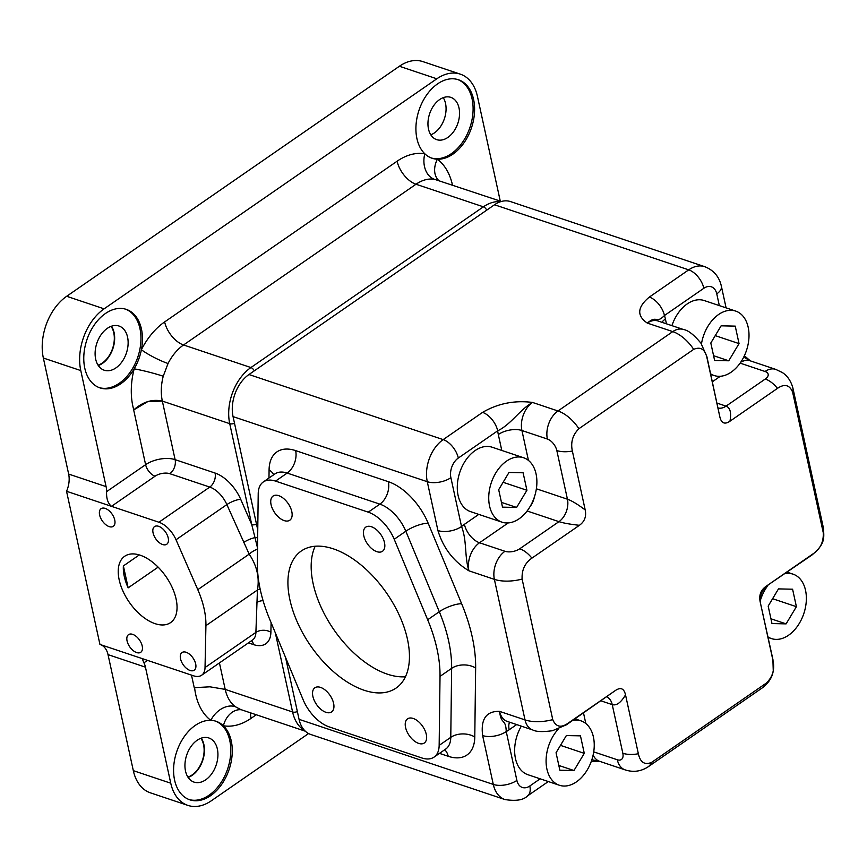 <?xml version="1.0" encoding="UTF-8"?>
<svg xmlns="http://www.w3.org/2000/svg" width="867" height="867" viewBox="0 0 867 867"><rect width="100%" height="100%" fill="white"/><g stroke="black" fill="none" stroke-linecap="round" stroke-linejoin="round"><path stroke-width="1.3" d="M128.164 587.848L123.385 565.923A40.337 22.379 -124.7 0 0 124.274 576.382A40.337 22.379 -124.7 0 0 128.164 587.848L158.119 567.137M176.088 598.978A40.337 22.379 55.3 0 1 170.582 622.614A40.337 22.379 55.3 0 1 141.516 615.733A40.337 22.379 55.3 0 1 119.191 579.904A40.337 22.379 55.3 0 1 124.696 556.256A40.337 22.379 55.3 0 1 153.773 563.149A40.337 22.379 55.3 0 1 176.088 598.978M187.89 777.07A22.824 15.248 108.5 0 0 192.181 774.892A22.824 15.248 108.5 0 0 200.884 738.294M168.209 537.952A10.729 5.95 55.3 0 1 166.746 544.248A10.729 5.95 55.3 0 1 159.008 542.417A10.729 5.95 55.3 0 1 153.069 532.88A10.729 5.95 55.3 0 1 154.543 526.594A10.729 5.95 55.3 0 1 162.27 528.426A10.729 5.95 55.3 0 1 168.209 537.952M114.747 520.037A10.729 5.95 55.3 0 1 113.284 526.323A10.729 5.95 55.3 0 1 105.546 524.492A10.729 5.95 55.3 0 1 99.618 514.965A10.729 5.95 55.3 0 1 101.081 508.68A10.729 5.95 55.3 0 1 108.809 510.511A10.729 5.95 55.3 0 1 114.747 520.037M142.21 645.991A10.729 5.95 55.3 0 1 140.747 652.277A10.729 5.95 55.3 0 1 133.009 650.445A10.729 5.95 55.3 0 1 127.07 640.919A10.729 5.95 55.3 0 1 128.544 634.633A10.729 5.95 55.3 0 1 136.271 636.465A10.729 5.95 55.3 0 1 142.21 645.991M104.105 308.836L66.672 296.286A46.71 31.212 108.5 0 0 46.601 323.521A46.71 31.212 108.5 0 0 43.35 358.028L80.783 370.567A46.71 31.212 -71.5 0 1 84.034 336.071A46.71 31.212 -71.5 0 1 104.105 308.836L436.827 78.799A46.71 31.212 -71.5 0 1 460.312 74.15A46.71 31.212 -71.5 0 1 461.959 74.779A46.71 31.212 -71.5 0 1 477.424 96.345L500.27 201.101M195.671 663.905A10.729 5.95 55.3 0 1 194.208 670.202A10.729 5.95 55.3 0 1 186.47 668.359A10.729 5.95 55.3 0 1 180.531 658.833A10.729 5.95 55.3 0 1 182.005 652.548A10.729 5.95 55.3 0 1 189.732 654.379A10.729 5.95 55.3 0 1 195.671 663.905M98.058 365.159A22.824 15.248 108.5 0 0 102.371 362.98A22.824 15.248 108.5 0 0 111.063 326.36M170.756 783.204L133.323 770.655A46.71 31.212 108.5 0 0 148.788 792.221A46.71 31.212 108.5 0 0 150.435 792.85L187.879 805.389A46.71 31.212 -71.5 0 1 186.232 804.76A46.71 31.212 -71.5 0 1 170.756 783.204L145.45 667.167L108.017 654.618A21.231 14.186 108.5 0 0 100.518 644.625M256.264 714.755L251.072 718.342A63.692 42.57 -71.5 0 1 223.383 725.766A41.399 27.668 108.5 0 0 216.089 721.29A41.399 27.668 108.5 0 0 210.811 720.336A41.399 27.668 108.5 0 0 195.27 725.408A41.399 27.668 108.5 0 0 173.725 766.32A41.399 27.668 108.5 0 0 189.775 799.797A41.399 27.668 108.5 0 0 210.594 795.678A41.399 27.668 108.5 0 0 231.348 760.901A41.399 27.668 108.5 0 0 223.383 725.766A21.231 15.704 -80.4 0 1 241.384 709.77M189.028 799.537A41.399 27.668 108.5 0 0 209.099 795.18A41.399 27.668 108.5 0 0 230.589 754.832A41.399 27.668 108.5 0 0 215.33 721.051M431.354 157.989A41.399 27.668 108.5 0 0 451.414 153.632A41.399 27.668 108.5 0 0 472.916 113.295A41.399 27.668 108.5 0 0 457.657 79.515M452.91 154.142A41.399 27.668 108.5 0 0 474.455 113.219A41.399 27.668 108.5 0 0 458.405 79.742A41.399 27.668 108.5 0 0 437.597 83.861A41.399 27.668 108.5 0 0 416.843 118.649A41.399 27.668 108.5 0 0 424.808 153.784A41.399 27.668 108.5 0 0 432.102 158.26A41.399 27.668 108.5 0 0 437.369 159.214A41.399 27.668 108.5 0 0 452.91 154.142M134.179 368.843A41.399 27.668 108.5 0 0 141.386 349.737A41.399 27.668 108.5 0 0 126.279 309.378A41.399 27.668 108.5 0 0 105.46 313.496A41.399 27.668 108.5 0 0 83.915 354.408A41.399 27.668 108.5 0 0 99.965 387.885A41.399 27.668 108.5 0 0 120.784 383.767A41.399 27.668 108.5 0 0 134.179 368.843A21.231 1.647 14.5 0 1 163.234 376.235A42.461 28.383 108.5 0 0 162.346 401.096L147.748 401.616L133.789 409.874A63.692 42.57 -71.5 0 1 134.179 368.843M99.217 387.625A41.399 27.668 108.5 0 0 119.288 383.268A41.399 27.668 108.5 0 0 140.779 342.92A41.399 27.668 108.5 0 0 125.52 309.14M191.499 675.122L194.23 687.672L209.933 686.816L225.203 689.395L292.591 711.98L275.348 632.91M430.791 134.819A22.293 14.902 108.5 0 0 434.4 132.9A22.293 14.902 108.5 0 0 443.243 97.668M447.881 137.419A22.293 14.902 108.5 0 0 459.477 115.387A22.293 14.902 108.5 0 0 450.84 97.364A22.293 14.902 108.5 0 0 439.634 99.575A22.293 14.902 108.5 0 0 428.027 121.608A22.293 14.902 108.5 0 0 436.675 139.641A22.293 14.902 108.5 0 0 447.881 137.419M98.296 365.527A23.301 15.573 108.5 0 0 102.458 363.392A23.301 15.573 108.5 0 0 111.475 326.22M115.929 367.901A23.301 15.573 108.5 0 0 128.056 344.882A23.301 15.573 108.5 0 0 119.028 326.035A23.301 15.573 108.5 0 0 107.313 328.355A23.301 15.573 108.5 0 0 95.186 351.384A23.301 15.573 108.5 0 0 104.224 370.22A23.301 15.573 108.5 0 0 115.929 367.901M188.117 777.417A23.279 15.563 108.5 0 0 192.268 775.282A23.279 15.563 108.5 0 0 201.274 738.153M205.739 779.801A23.279 15.563 108.5 0 0 217.855 756.793A23.279 15.563 108.5 0 0 208.828 737.969A23.279 15.563 108.5 0 0 197.123 740.288A23.279 15.563 108.5 0 0 185.018 763.296A23.279 15.563 108.5 0 0 194.035 782.11A23.279 15.563 108.5 0 0 205.739 779.801M66.542 491.275L158.921 522.237A21.231 11.78 55.3 0 1 176.012 539.751L197.795 589.668A74.313 41.226 55.3 0 1 205.923 625.649L205.035 667.547A21.231 11.78 55.3 0 1 201.632 675.23A21.231 11.78 55.3 0 1 193.493 675.783L99.943 644.441L66.542 491.275A21.231 14.186 108.5 0 0 68.656 474.065L43.35 358.028M68.656 474.065L106.088 486.615L80.783 370.567M133.323 770.655L108.017 654.618M460.312 74.15L422.868 61.611A46.71 31.212 108.5 0 0 399.384 66.25L436.827 78.799M201.632 675.23L252.481 640.074A21.231 11.78 -124.7 0 0 255.895 632.39L257.445 590.015C259.656 577.53 256.892 565.577 249.176 554.143A10.621 3.62 150.5 0 1 257.521 549.039M308.576 733.536L211.364 800.75A46.71 31.212 -71.5 0 1 187.879 805.389M66.672 296.286L399.384 66.25M147.488 660.372L143.933 662.822A21.231 14.186 -71.5 0 1 145.45 667.167M106.088 486.615A21.231 14.186 -71.5 0 1 106.608 491.643L145.613 464.679A21.231 10.523 167.7 0 1 160.276 459.044A21.231 10.523 167.7 0 1 175.112 459.651L162.346 401.096C152.375 398.896 142.849 401.822 133.789 409.874M139.294 554.923L123.385 565.923M197.795 589.668L249.176 554.143L226.861 504.594A21.231 11.78 -124.7 0 0 209.771 487.081L169.813 473.685A10.621 5.256 -12.3 0 0 155.063 476.2L111.475 506.328C107.898 503.38 106.283 498.482 106.608 491.643M143.933 662.822L142.253 658.768L142.957 658.855M256.513 602.717A10.621 7.001 -178.8 0 1 263.069 600.625M205.923 625.649L257.445 590.015A10.621 6.199 -172.8 0 1 260.143 589.007M243.443 542.601A10.621 2.937 156.4 0 1 254.996 537.627L251.744 524.611A4.248 2.102 -12.3 0 0 256.524 524.21M257.77 548.941L254.996 537.627A4.248 1.875 -7.8 0 0 257.672 537.54M501.364 201.469L434.475 179.296A21.231 15.704 99.6 0 1 424.808 153.784A63.692 42.57 -71.5 0 0 397.108 161.208L164.643 321.928A63.692 42.57 -71.5 0 0 141.386 349.737A21.231 3.414 26.9 0 0 168.046 363.501L163.234 376.235M219.438 662.93L225.203 689.395A42.461 28.383 108.5 0 0 235.282 706.67L240.712 709.542L305.303 731.195M235.282 706.67A21.231 15.422 -53.2 0 0 210.811 720.336A63.692 42.57 -71.5 0 1 194.587 687.618M438.713 180.466A21.231 15.422 126.8 0 1 437.369 159.214A63.692 42.57 -71.5 0 1 452.476 185.083M299.061 719.339L493.29 784.429A31.851 21.285 -71.5 0 0 503.835 799.125A31.851 21.285 -71.5 0 0 504.962 799.558L310.733 734.468A31.851 21.285 -71.5 0 1 309.617 734.035A31.851 21.285 -71.5 0 1 299.061 719.339L285.579 657.522M257.759 529.921L233.06 416.615A31.851 21.285 -71.5 0 1 235.271 393.087A31.851 21.285 -71.5 0 1 248.959 374.522L494.504 204.764A31.851 21.285 -71.5 0 1 510.511 201.588L704.741 266.678A31.851 21.285 -71.5 0 0 688.723 269.854L649.329 297.088C637.256 307.135 636.584 315.794 647.302 323.088L672.759 331.617A31.851 17.665 55.3 0 1 690.37 344.86A31.851 17.665 55.3 0 1 693.698 349.347L578.918 428.699C572.686 434.866 570.497 442.311 572.361 451.035L585.203 509.959C586.526 516.483 584.596 521.587 579.416 525.304L578.354 525.185C569.662 524.21 563.203 523.029 558.955 521.652L527.114 510.988M579.416 525.304L531.904 558.142C524.914 563.019 521.641 569.998 522.118 579.08L552.756 719.632C555.845 726.904 560.895 728.128 567.918 723.327A21.231 11.78 55.3 0 1 567.668 723.631A21.231 11.78 55.3 0 1 566.379 724.812L615.429 690.479C620.664 686.989 624.023 688.441 625.519 694.835L638.361 753.759C640.279 762.429 644.712 765.29 651.67 762.364L766.45 683.001C772.681 676.834 774.87 669.389 773.006 660.665A21.231 10.523 -12.3 0 0 773.006 660.318A21.231 10.523 -12.3 0 0 772.887 659.353L760.153 601.752C758.842 595.228 760.771 590.113 765.951 586.406L813.463 553.558C820.453 548.692 823.715 541.712 823.249 532.62L792.601 392.079C789.523 384.807 784.472 383.582 777.45 388.383A21.231 11.78 -124.7 0 0 777.005 387.842A21.231 11.78 -124.7 0 0 765.268 379.02L726.047 406.135C730.057 407.674 731.412 412.378 730.122 420.257L729.938 421.232C724.704 424.722 721.344 423.269 719.848 416.875L706.887 356.63A21.231 10.523 167.7 0 1 707.006 357.594A21.231 10.523 167.7 0 1 707.006 357.952C705.088 349.282 700.644 346.421 693.698 349.347M719.848 416.875L707.006 357.952M777.45 388.383L729.938 421.232M765.951 586.406L811.913 555.043A21.231 11.78 -124.7 0 0 813.213 553.872A21.231 11.78 -124.7 0 0 813.463 553.558M773.006 660.665L760.153 601.752M536.359 488.793L567.441 499.208C571.646 500.682 577.281 504.052 584.358 509.308L585.203 509.959M567.918 723.327L615.429 690.479M625.519 694.835L624.999 695.724C620.62 702.844 616.372 705.814 612.232 704.622L622.831 753.271A10.621 5.885 55.3 0 1 617.315 759.774L593.722 751.862M363.772 535.73A14.685 8.15 55.3 0 1 365.776 527.125A14.685 8.15 55.3 0 1 376.365 529.629A14.685 8.15 55.3 0 1 384.493 542.677A14.685 8.15 55.3 0 1 382.488 551.282A14.685 8.15 55.3 0 1 371.9 548.778A14.685 8.15 55.3 0 1 363.772 535.73M271.078 504.67A14.685 8.15 55.3 0 1 273.083 496.054A14.685 8.15 55.3 0 1 283.672 498.568A14.685 8.15 55.3 0 1 291.8 511.606A14.685 8.15 55.3 0 1 289.795 520.222A14.685 8.15 55.3 0 1 279.207 517.707A14.685 8.15 55.3 0 1 271.078 504.67M312.879 696.385A14.685 8.15 55.3 0 1 314.884 687.78A14.685 8.15 55.3 0 1 325.472 690.284A14.685 8.15 55.3 0 1 333.6 703.332A14.685 8.15 55.3 0 1 331.595 711.937A14.685 8.15 55.3 0 1 321.007 709.434A14.685 8.15 55.3 0 1 312.879 696.385M405.572 727.456A14.685 8.15 55.3 0 1 407.577 718.841A14.685 8.15 55.3 0 1 418.165 721.355A14.685 8.15 55.3 0 1 426.293 734.392A14.685 8.15 55.3 0 1 424.288 743.008A14.685 8.15 55.3 0 1 413.7 740.494A14.685 8.15 55.3 0 1 405.572 727.456M407.457 639.228A83.33 46.233 55.3 0 1 396.078 688.073A83.33 46.233 55.3 0 1 336.028 673.843A83.33 46.233 55.3 0 1 289.914 599.834A83.33 46.233 55.3 0 1 301.293 550.989A83.33 46.233 55.3 0 1 361.344 565.219A83.33 46.233 55.3 0 1 407.457 639.228M315.187 546.232A83.33 46.233 -124.7 0 0 313.16 583.762A83.33 46.233 -124.7 0 0 405.431 676.759M671.925 325.645A33.976 22.705 -71.5 0 1 687.195 303.938A33.976 22.705 -71.5 0 1 704.275 300.556L735.725 311.101A33.976 22.705 -71.5 0 1 748.893 338.563A33.976 22.705 -71.5 0 1 731.217 372.138A33.976 22.705 -71.5 0 1 714.137 375.519A33.976 22.705 -71.5 0 1 710.637 373.818M701.457 343.95A33.976 22.705 -71.5 0 1 718.645 314.483A33.976 22.705 -71.5 0 1 735.725 311.101M784.993 573.661A33.976 22.705 -71.5 0 1 793.088 574.171A33.976 22.705 -71.5 0 1 806.245 601.644A33.976 22.705 -71.5 0 1 788.58 635.218A33.976 22.705 -71.5 0 1 771.5 638.6A33.976 22.705 -71.5 0 1 767.989 636.898M572.87 720.325A33.976 22.705 -71.5 0 1 580.966 720.835A33.976 22.705 -71.5 0 1 594.123 748.308A33.976 22.705 -71.5 0 1 576.447 781.871A33.976 22.705 -71.5 0 1 559.367 785.253A33.976 22.705 -71.5 0 1 546.091 761.714A33.976 22.705 -71.5 0 1 558.467 728.93M502.015 522.172L470.564 511.638A33.976 22.705 -71.5 0 1 457.397 484.165A33.976 22.705 -71.5 0 1 475.073 450.602A33.976 22.705 -71.5 0 1 492.153 447.22L523.603 457.754A33.976 22.705 -71.5 0 1 536.771 485.227A33.976 22.705 -71.5 0 1 519.095 518.802A33.976 22.705 -71.5 0 1 502.015 522.172A33.976 22.705 -71.5 0 1 488.847 494.71A33.976 22.705 -71.5 0 1 506.523 461.136A33.976 22.705 -71.5 0 1 523.603 457.754M559.367 785.253L527.927 774.719A33.976 22.705 -71.5 0 1 521.316 726.134M760.294 600.647A33.976 22.705 -71.5 0 1 767.902 585.485M439.157 745.382A31.851 17.665 55.3 0 1 434.042 757.119A31.851 17.665 55.3 0 1 421.828 757.953L329.135 726.882A31.851 17.665 55.3 0 1 303.157 699.799L269.702 619.298A125.26 69.501 55.3 0 1 257.347 562.683L258.214 493.681A31.851 17.665 55.3 0 1 263.33 481.944A31.851 17.665 55.3 0 1 275.543 481.109L368.237 512.169A31.851 17.665 55.3 0 1 394.214 539.263L427.669 619.764A125.26 69.501 55.3 0 1 440.024 676.379L439.157 745.382L450.775 737.34L451.642 668.349L440.024 676.379M482.572 412.378C497.961 403.437 514.608 400.131 532.522 402.44C519.561 409.831 511.097 424.375 497.691 430.812A16.982 9.429 -124.7 0 0 482.572 412.378L443.178 439.612L248.959 374.522M516.884 780.408A16.982 8.421 -12.3 0 1 493.29 784.429L482.637 735.574C480.578 719.101 486.224 711.038 499.565 711.373C501.245 725.495 505.743 717.93 506.241 731.553L516.884 780.408A14.858 9.938 108.5 0 0 529.813 785.99L540.174 778.815M508.203 522.931L479.516 542.764A16.982 9.429 55.3 0 1 464.398 524.329A38.213 25.544 -71.5 0 0 461.537 526.54C467.129 540.791 464.311 556.094 468.917 570.822C453.636 561.567 443.297 548.139 437.933 530.561L427.279 481.705A31.851 21.285 -71.5 0 1 429.501 458.188A31.851 21.285 -71.5 0 1 443.178 439.612A16.982 9.429 -124.7 0 1 458.307 458.047A14.858 9.938 108.5 0 0 450.883 477.684L461.537 526.54A16.982 8.421 167.7 0 1 437.933 530.561M744.374 355.752L750.323 360.856L743.713 357.117M719.328 305.607L716.771 293.859A14.858 9.938 108.5 0 0 703.841 288.277L664.458 315.512A16.982 9.429 -124.7 0 0 649.329 297.088M661.933 322.296A16.982 8.421 167.7 0 1 665.401 319.002A38.213 25.544 -71.5 0 0 664.458 315.512C655.387 324.616 657.609 314.385 647.302 323.088A21.231 14.186 108.5 0 1 657.977 320.974L683.434 329.503A21.231 14.186 108.5 0 0 672.759 331.617L557.98 410.969A21.231 14.186 108.5 0 0 548.854 423.356A21.231 14.186 108.5 0 0 547.38 439.038A10.621 5.885 55.3 0 1 556.831 450.558L567.441 499.208A16.982 11.347 108.5 0 1 558.955 521.652L519.734 548.778A10.621 5.256 167.7 0 1 504.973 551.293L479.516 542.764A21.231 14.186 108.5 0 0 470.402 555.14A21.231 14.186 108.5 0 0 468.917 570.822L494.374 579.351A31.851 15.779 -12.3 0 0 516.645 580.261A31.851 15.779 -12.3 0 0 522.118 579.08M482.637 735.574A16.982 8.421 -12.3 0 0 506.241 731.553A38.213 25.544 -71.5 0 0 509.189 729.743L516.656 724.574M591.858 759.741L599.195 761.313M526.919 490.267L516.613 507.455L502.502 507.152L498.688 489.671L508.994 472.482L523.104 472.786L526.919 490.267L503.109 482.29M559.865 770.221L556.05 752.74L566.357 735.563L580.467 735.855L584.282 753.347L573.976 770.525L559.865 770.221M771.988 623.568L768.173 606.087L778.479 588.899L792.59 589.202L796.405 606.683L786.098 623.872L771.988 623.568M735.238 326.122L739.042 343.614L728.746 360.791L714.625 360.488L710.81 343.007L721.116 325.829L735.238 326.122M516.613 507.455L501.462 502.372M573.976 770.525L558.825 765.453M584.282 753.347L560.472 745.371M786.098 623.872L770.947 618.789M796.405 606.683L772.595 598.707M728.746 360.791L713.584 355.708M739.042 343.614L715.242 335.627M133.681 409.972L145.613 464.679A10.621 5.885 55.3 0 0 155.063 476.2M434.475 179.296A42.461 28.383 108.5 0 0 416.008 184.238L183.544 344.968L250.931 367.543L483.396 206.823A42.461 28.383 -71.5 0 1 500.573 201.708M397.108 161.208A21.231 11.78 55.3 0 0 416.008 184.238L483.396 206.823A4.248 2.352 55.3 0 1 486.723 210.139M169.813 473.685A10.621 7.099 108.5 0 0 175.112 459.651L215.07 473.046A31.851 17.665 55.3 0 1 240.701 499.316L251.744 524.611L229.733 423.67A42.461 28.383 -71.5 0 1 250.931 367.543A4.248 2.352 55.3 0 1 254.259 370.859M162.346 401.096L229.733 423.67A4.248 2.102 -12.3 0 0 234.513 423.28M271.1 622.658L270.894 632.249A31.851 17.665 55.3 0 1 253.565 644.614L248.417 642.891M215.07 473.046A10.621 7.099 108.5 0 1 209.771 487.081L158.921 522.237M240.701 499.316A10.621 2.937 156.4 0 0 226.861 504.594L176.012 539.751M270.894 632.249A10.621 7.001 -178.8 0 0 255.895 632.39L205.035 667.547M251.549 640.724A10.621 7.099 -71.5 0 1 253.565 644.614M304.685 730.588A42.461 28.383 -71.5 0 1 292.591 711.98A4.248 2.102 167.7 0 0 297.37 711.579M164.643 321.928A21.231 11.78 55.3 0 0 183.544 344.968A42.461 28.383 108.5 0 0 168.046 363.501M250.606 712.858A21.231 11.78 -124.7 0 0 251.072 718.342M792.601 392.079A31.851 15.779 -12.3 0 0 793.002 389.196A31.851 15.779 -12.3 0 0 792.828 387.744L823.477 528.285A31.851 15.779 167.7 0 1 823.65 529.748A31.851 15.779 167.7 0 1 823.249 532.62M766.45 683.001A31.851 17.665 55.3 0 1 764.705 685.797A31.851 17.665 55.3 0 1 762.765 687.553L647.985 766.916A31.851 17.665 -124.7 0 0 649.925 765.149A31.851 17.665 -124.7 0 0 651.67 762.364M617.315 759.774A21.231 14.186 108.5 0 0 624.348 769.571A21.231 14.186 108.5 0 0 625.096 769.863L599.639 761.324A21.231 14.186 108.5 0 1 598.891 761.042A21.231 14.186 108.5 0 1 593.126 755.07M552.756 719.632A31.851 15.779 167.7 0 1 547.294 720.813A31.851 15.779 167.7 0 1 525.023 719.903L499.565 711.373A21.231 14.186 108.5 0 0 506.599 721.171A21.231 14.186 108.5 0 0 507.347 721.452L532.804 729.992C536.196 731.802 542.731 732.041 552.442 730.718L566.379 724.812M504.973 551.293A21.231 14.186 108.5 0 0 495.859 563.669A21.231 14.186 108.5 0 0 494.374 579.351L525.023 719.903A21.231 14.186 108.5 0 0 532.056 729.7A21.231 14.186 108.5 0 0 532.804 729.992M578.918 428.699A31.851 17.665 -124.7 0 0 575.59 424.212A31.851 17.665 -124.7 0 0 557.98 410.969L532.522 402.44A21.231 14.186 108.5 0 0 523.397 414.816A21.231 14.186 108.5 0 0 521.923 430.509L547.38 439.038M572.361 451.035A21.231 10.523 167.7 0 1 571.678 451.165A21.231 10.523 167.7 0 1 556.831 450.558M519.734 548.778A21.231 11.78 55.3 0 1 531.471 557.6A21.231 11.78 55.3 0 1 531.904 558.142M622.831 753.271A21.231 10.523 -12.3 0 0 637.678 753.878A21.231 10.523 -12.3 0 0 638.361 753.759M464.398 524.329L478.779 514.391M501.787 450.45L498.319 434.53A38.213 25.544 -71.5 0 1 497.691 430.812L458.307 458.047M665.401 319.002L666.452 323.814M498.319 434.53A16.982 8.421 -12.3 0 1 521.923 430.509L528.447 460.431M606.792 696.873A16.982 11.347 -71.5 0 1 612.232 704.622L601.015 700.861M583.513 712.967L585.81 723.501M268.976 478.031L269.084 469.903A48.834 27.094 55.3 0 1 295.647 450.623L388.34 481.684A48.834 27.094 55.3 0 1 428.168 523.224L461.634 603.714A142.253 78.93 55.3 0 1 475.647 668.024A16.982 11.13 0.7 0 0 451.642 668.349A125.26 69.501 -124.7 0 0 439.298 611.723L427.669 619.764M461.634 603.714A16.982 5.094 -22.6 0 0 439.298 611.723L405.832 531.222L394.214 539.263M428.168 523.224A16.982 5.094 -22.6 0 0 405.832 531.222A31.851 17.665 -124.7 0 0 379.865 504.139L368.237 512.169M388.34 481.684A16.982 11.347 -71.5 0 1 379.865 504.139L287.172 473.068L275.543 481.109M295.647 450.623A16.982 11.347 -71.5 0 1 287.172 473.068A31.851 17.665 -124.7 0 0 274.947 473.902L263.33 481.944M445.92 748.904L445.671 749.088A31.851 17.665 -124.7 0 0 450.775 737.34A16.982 11.13 0.7 0 1 474.78 737.015A48.834 27.094 55.3 0 1 448.217 756.295L439.471 753.369M792.828 387.744C789.685 376.712 783.15 373.081 782.056 372.398L775.727 369.375A21.231 14.186 108.5 0 0 765.052 371.488A10.621 5.256 167.7 0 1 765.268 379.02M720.325 376.267L712.371 381.773M717.02 403.112L726.047 406.135A16.982 11.347 108.5 0 1 718.082 407.999M740.115 363.132L765.052 371.488M494.504 204.764L688.723 269.854A16.982 9.429 -124.7 0 1 703.841 288.277M233.06 416.615L427.279 481.705A16.982 8.421 167.7 0 0 450.883 477.684M475.647 668.024L474.78 737.015M775.727 369.375L750.269 360.845A21.231 14.186 108.5 0 0 740.743 362.222M716.771 293.859A16.982 8.421 -12.3 0 0 721.377 286.229C719.242 276.703 713.693 270.19 704.741 266.678M529.856 506.924A16.982 11.347 108.5 0 0 534.408 496.943M529.813 785.99A16.982 9.429 55.3 0 1 527.483 795.939L548.312 781.546M509.558 722.2A16.982 9.429 -124.7 0 0 509.189 729.743M273.69 474.78A16.982 11.13 0.7 0 0 269.084 469.903M444.673 749.771A16.982 11.347 -71.5 0 1 448.217 756.295M787.138 572.177L793.088 574.171M575.016 718.841L580.966 720.835M768.119 637.462L771.5 638.6M710.756 374.381L714.137 375.519M625.096 769.863C633.159 772.497 640.8 771.522 647.985 766.916M762.765 687.553C772.15 680.172 773.039 672.272 773.256 670.7L772.887 659.353M706.887 356.63L700.98 343.245C694.012 334.792 688.17 330.219 683.434 329.503M445.671 749.088L434.042 757.119M811.913 555.043C825.59 543.652 823.932 537.995 823.477 528.285M726.102 307.872L721.377 286.229M504.962 799.558C516.049 801.281 523.56 800.078 527.483 795.939M591.305 761.356L599.671 761.334M767.544 585.724C761.714 590.167 759.416 595.997 760.652 603.215"/></g></svg>

